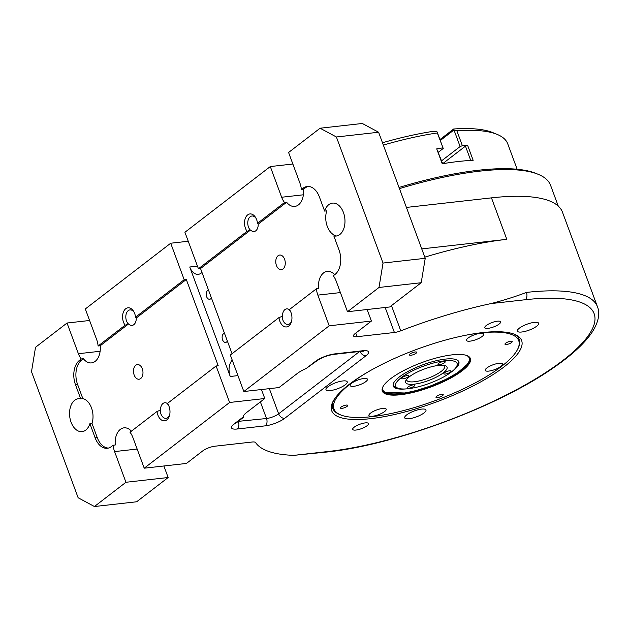 <?xml version="1.0" encoding="UTF-8"?>
<svg xmlns="http://www.w3.org/2000/svg" width="630" height="630" viewBox="0 0 630 630"><rect width="100%" height="100%" fill="white"/><g stroke="black" fill="none" stroke-linecap="round" stroke-linejoin="round"><path stroke-width="0.94" d="M406.413 207.427L491.463 197.859A184.086 51.054 -20.3 0 1 562.488 212.223L597.468 306.779A184.086 51.054 -20.3 0 0 526.444 292.414C516.009 296.423 504.205 300.148 491.03 303.581A184.086 51.054 159.7 0 0 400.782 330.821A9.206 2.551 -20.3 0 1 394.404 332.49L385.158 307.487M421.753 248.897L506.803 239.329A184.086 51.054 159.7 0 0 424.801 257.135M370.755 418.651A101.249 28.074 -20.3 0 1 332.923 401.656A101.249 28.074 -20.3 0 1 482.548 332.593A101.249 28.074 -20.3 0 1 514.757 334.388A101.249 28.074 -20.3 0 1 485.943 378.929A101.249 28.074 -20.3 0 1 370.755 418.651M371.33 370.046A98.485 27.31 159.7 0 0 340.641 414.902L339.531 414.445A99.406 27.57 -20.3 0 1 333.514 400.57A99.406 27.57 159.7 0 0 332.805 408.453A99.406 27.57 159.7 0 0 340.098 414.666M497.361 321.19A8.418 2.331 159.7 0 0 488.778 323.954A8.418 2.331 159.7 0 0 484.809 327.671A8.418 2.331 159.7 0 0 488.061 328.348A8.418 2.331 159.7 0 0 496.716 325.56A8.418 2.331 159.7 0 0 500.598 321.828A8.418 2.331 159.7 0 0 497.361 321.19M365.243 422.895A8.418 2.331 159.7 0 0 356.651 425.659A8.418 2.331 159.7 0 0 352.69 429.377A8.418 2.331 159.7 0 0 355.942 430.054A8.418 2.331 159.7 0 0 364.597 427.266A8.418 2.331 159.7 0 0 368.479 423.533A8.418 2.331 159.7 0 0 365.243 422.895M342.862 380.945A11.332 3.142 159.7 0 0 331.309 384.654A11.332 3.142 159.7 0 0 325.978 389.663A11.332 3.142 159.7 0 0 330.356 390.568A11.332 3.142 159.7 0 0 341.995 386.812A11.332 3.142 159.7 0 0 347.224 381.804A11.332 3.142 159.7 0 0 342.862 380.945M534.256 322.379A11.332 3.142 159.7 0 0 522.703 326.088A11.332 3.142 159.7 0 0 517.372 331.096A11.332 3.142 159.7 0 0 521.75 332.01A11.332 3.142 159.7 0 0 533.389 328.254A11.332 3.142 159.7 0 0 538.619 323.237A11.332 3.142 159.7 0 0 534.256 322.379M421.596 409.106A11.332 3.142 159.7 0 0 410.043 412.815A11.332 3.142 159.7 0 0 404.712 417.824A11.332 3.142 159.7 0 0 409.091 418.73A11.332 3.142 159.7 0 0 420.73 414.973A11.332 3.142 159.7 0 0 425.959 409.965A11.332 3.142 159.7 0 0 421.596 409.106M289.532 309.842A7.82 5.001 -96.4 0 0 286.658 308.865A7.82 5.001 -96.4 0 0 284.925 309.598A7.82 5.001 -96.4 0 0 282.5 316.26L278.988 317.575A10.127 6.473 -96.4 0 0 288.8 326.001A10.127 6.473 -96.4 0 0 291.399 321.875A10.127 6.473 -96.4 0 0 290.139 310.684A10.127 6.473 -96.4 0 0 289.406 309.558L289.768 310.433A7.82 5.001 -96.4 0 1 290.485 311.346M282.145 316.299A7.82 5.001 -96.4 0 0 288.06 324.458A7.82 5.001 -96.4 0 0 289.792 323.733A7.82 5.001 -96.4 0 0 291.595 321.15M278.058 255.741A7.363 4.709 -96.4 0 0 276.066 264.23A7.363 4.709 -96.4 0 0 281.342 269.687A7.363 4.709 -96.4 0 0 282.972 269.01A7.363 4.709 -96.4 0 0 284.965 260.513A7.363 4.709 -96.4 0 0 279.696 255.055A7.363 4.709 -96.4 0 0 278.058 255.741M333.813 235.904L335.924 235.667A16.569 10.592 83.6 0 1 326.742 210.845L324.631 211.082A16.569 10.592 83.6 0 1 328.781 204.655A16.569 10.592 83.6 0 1 332.451 203.12A16.569 10.592 83.6 0 1 344.311 215.397A16.569 10.592 83.6 0 1 339.822 234.51A16.569 10.592 83.6 0 1 336.152 236.045A16.569 10.592 83.6 0 1 333.813 235.904L339.042 250.031A18.412 11.765 -96.4 0 1 335.01 274.444L333.278 275.782A16.569 10.592 -96.4 0 1 336.144 281.035L347.492 311.724L379 287.469L383.032 263.057L425.234 258.308L421.21 282.72L379 287.469M92.011 423.431L89.901 423.667A16.569 10.592 83.6 0 1 85.751 430.101A16.569 10.592 83.6 0 1 82.081 431.637A16.569 10.592 83.6 0 1 70.221 419.352A16.569 10.592 83.6 0 1 74.702 400.239A16.569 10.592 83.6 0 1 78.372 398.703A16.569 10.592 83.6 0 1 80.719 398.845L82.829 398.609A16.569 10.592 83.6 0 1 92.011 423.431L97.233 437.559A18.412 11.765 -96.4 0 0 108.391 448.072M135.781 365.266A7.363 4.709 -96.4 0 0 133.788 373.763A7.363 4.709 -96.4 0 0 139.057 379.221A7.363 4.709 -96.4 0 0 140.687 378.536A7.363 4.709 -96.4 0 0 142.679 370.046A7.363 4.709 -96.4 0 0 137.411 364.581A7.363 4.709 -96.4 0 0 135.781 365.266M167.572 403.72A7.82 5.001 -96.4 0 0 164.706 402.751A7.82 5.001 -96.4 0 0 162.973 403.476A7.82 5.001 -96.4 0 0 160.54 410.146L157.035 411.453A10.127 6.473 -96.4 0 0 166.84 419.887A10.127 6.473 -96.4 0 0 169.439 415.761A10.127 6.473 -96.4 0 0 168.178 404.562A10.127 6.473 -96.4 0 0 167.446 403.436L167.808 404.31A7.82 5.001 -96.4 0 1 168.533 405.232M160.185 410.185A7.82 5.001 -96.4 0 0 166.099 418.344A7.82 5.001 -96.4 0 0 167.832 417.619A7.82 5.001 -96.4 0 0 169.635 415.036M208.53 290.139A4.599 2.945 -96.4 0 0 207.601 290.556A4.599 2.945 -96.4 0 0 206.357 295.864A4.599 2.945 -96.4 0 0 209.648 299.274A4.599 2.945 -96.4 0 0 210.672 298.848A4.599 2.945 -96.4 0 0 211.42 297.966M224.485 333.27A4.599 2.945 -96.4 0 0 223.555 333.687A4.599 2.945 -96.4 0 0 222.311 338.995A4.599 2.945 -96.4 0 0 225.603 342.405A4.599 2.945 -96.4 0 0 226.627 341.98A4.599 2.945 -96.4 0 0 227.375 341.098M197.45 266.136L189.748 267.002A12.883 8.237 -96.4 0 0 198.308 274.334A12.883 8.237 -96.4 0 0 201.159 273.136A12.883 8.237 -96.4 0 0 201.97 272.412M250.59 229.997A7.82 5.001 -96.4 0 0 254.048 231.525A7.82 5.001 -96.4 0 0 255.78 230.8A7.82 5.001 -96.4 0 0 258.213 224.13L257.497 223.296A10.127 6.473 -96.4 0 0 255.772 217.791A10.127 6.473 -96.4 0 0 246.204 216.523A10.127 6.473 -96.4 0 0 247.078 231.312L250.59 229.997L200.537 268.53L198.426 268.766L184.921 232.273L270.294 166.556L281.649 197.245A16.569 10.592 -96.4 0 0 284.516 202.498L286.626 202.261A16.569 10.592 -96.4 0 0 294.753 206.435A16.569 10.592 -96.4 0 0 298.423 204.9A16.569 10.592 -96.4 0 0 303.479 189.284L301.368 189.528A16.569 10.592 -96.4 0 0 299.943 183.165L288.587 152.476L320.095 128.221L362.305 123.472L378.599 132.237L336.396 136.986L320.095 128.221M256.127 218.452A7.82 5.001 -96.4 0 0 251.945 216.011A7.82 5.001 -96.4 0 0 250.212 216.736A7.82 5.001 -96.4 0 0 250.236 230.044M98.107 345.996A16.569 10.592 -96.4 0 0 96.681 339.633L85.326 308.944L170.698 243.227L184.196 279.72L135.537 317.181A10.127 6.473 -96.4 0 0 133.82 311.669A10.127 6.473 -96.4 0 0 124.244 310.401A10.127 6.473 -96.4 0 0 125.126 325.198L98.107 345.996L100.217 345.76A16.569 10.592 -96.4 0 1 95.162 361.368A16.569 10.592 -96.4 0 1 91.492 362.904A16.569 10.592 -96.4 0 1 83.365 358.73L81.624 360.069A18.412 11.765 -96.4 0 0 77.6 384.481L82.829 398.609M134.166 312.338A7.82 5.001 -96.4 0 0 129.985 309.897A7.82 5.001 -96.4 0 0 128.252 310.621A7.82 5.001 -96.4 0 0 128.276 323.922L128.63 323.883A7.82 5.001 -96.4 0 0 132.087 325.403A7.82 5.001 -96.4 0 0 133.82 324.678A7.82 5.001 -96.4 0 0 136.253 318.016L135.537 317.181M157.035 411.453L130.016 432.251A16.569 10.592 -96.4 0 1 132.883 437.503L144.231 468.192L186.441 463.444L202.702 450.923A9.206 2.551 -20.3 0 1 214.822 446.221L252.126 442.024A9.206 2.551 -20.3 0 1 255.591 442.583A184.086 51.054 159.7 0 0 293.871 455.356L326.844 452.025C394.608 445.063 498.086 406.61 553.392 367.833C571.174 355.651 583.908 344.035 591.594 332.994C599.689 320.898 599.697 312.007 597.468 306.779M89.594 320.489L67.032 323.025L35.524 347.28L31.5 371.692L78.136 497.763L94.437 506.528L136.639 501.779L168.147 477.524L163.879 465.98M131.418 431.172A16.569 10.592 -96.4 0 0 123.992 427.841A16.569 10.592 -96.4 0 0 115.274 444.993L113.164 445.229A16.569 10.592 -96.4 0 0 114.589 451.584L125.937 482.273L168.147 477.524M94.437 506.528L125.937 482.273M67.032 323.025L78.388 353.714A16.569 10.592 -96.4 0 0 81.254 358.966L79.514 360.305A18.412 11.765 -96.4 0 0 75.49 384.717L80.719 398.845M184.196 279.72L186.307 279.484L136.253 318.016M125.126 325.198L128.276 323.922M128.63 323.883L100.217 345.76M81.254 358.966L83.365 358.73M188.244 241.251L170.698 243.227M292.856 164.02L270.294 166.556M334.68 274.704A16.569 10.592 -96.4 0 0 327.253 271.373A16.569 10.592 -96.4 0 0 318.536 288.516L316.425 288.76A16.569 10.592 -96.4 0 0 317.851 295.116L329.199 325.805L371.409 321.056L367.14 309.511M421.21 282.72L389.702 306.975L347.492 311.724M383.032 263.057L336.396 136.986M425.234 258.308L378.599 132.237M324.631 211.082L319.402 196.954A18.412 11.765 -96.4 0 0 307.18 186.48A18.412 11.765 -96.4 0 0 303.101 188.189L301.368 189.528M308.243 186.441A18.412 11.765 -96.4 0 0 305.211 187.953L303.479 189.284M247.078 231.312L198.426 268.766M284.516 202.498L257.497 223.296M286.626 202.261L258.213 224.13M189.748 267.002L230.249 376.488A12.883 8.237 -96.4 0 1 232.226 360.155M186.307 279.484L218.216 365.746L216.106 365.983L229.603 402.475L264.773 398.514L261.458 389.537M167.446 403.436L216.106 365.983M144.231 468.192L229.603 402.475M89.901 423.667L95.122 437.795A18.412 11.765 -96.4 0 0 107.344 448.269A18.412 11.765 -96.4 0 0 111.423 446.56L113.164 445.229M355.769 333.097L357.1 336.696L394.404 332.49M357.1 336.696A9.206 2.551 -20.3 0 1 353.548 335.971A9.206 2.551 -20.3 0 1 355.147 333.569L371.409 321.056M232.045 353.714L200.537 268.53M289.406 309.558L316.425 288.76M306.211 368.471L315.354 361.431A5.52 3.961 52.4 0 0 316.882 360.832L306.211 368.471A18.412 5.103 159.7 0 0 297.297 373.48L279.003 387.56L243.834 391.521L230.336 355.029L278.988 317.575M243.834 391.521L329.199 325.805M264.773 398.514L246.48 412.603A18.412 5.103 159.7 0 0 243.196 416.973L243.464 415.847M517.781 348.941A99.406 27.57 159.7 0 0 519.27 339.475A99.406 27.57 159.7 0 0 513.608 333.955A99.406 27.57 -20.3 0 1 518.065 348.406L517.521 349.469A98.485 27.31 159.7 0 0 480.722 332.939A98.485 27.31 159.7 0 0 465.027 335.388M406.657 379.323A20.247 5.615 159.7 0 0 406.744 380.158A20.247 5.615 159.7 0 0 414.556 381.741A20.247 5.615 159.7 0 0 435.283 375.063A20.247 5.615 159.7 0 0 444.725 366.109A20.247 5.615 159.7 0 0 444.245 365.424M414.146 384.182A22.089 6.127 -20.3 0 1 405.893 380.473A22.089 6.127 -20.3 0 1 438.543 365.408A22.089 6.127 -20.3 0 1 445.567 365.794A22.089 6.127 -20.3 0 1 439.283 375.511A22.089 6.127 -20.3 0 1 414.146 384.182M408.256 388.718A32.768 9.088 159.7 0 0 456.679 366.369A32.768 9.088 159.7 0 0 444.433 360.864A32.768 9.088 159.7 0 0 407.161 373.724A32.768 9.088 159.7 0 0 397.829 388.135A32.768 9.088 159.7 0 0 408.256 388.718M457.876 360.525A34.611 9.6 -20.3 0 1 458.191 361.124A34.611 9.6 -20.3 0 1 457.774 364.234L456.679 366.369M443.725 361.415A3.867 1.071 159.7 0 0 439.772 362.691A3.867 1.071 159.7 0 0 437.968 364.4A3.867 1.071 159.7 0 0 439.456 364.699A3.867 1.071 159.7 0 0 443.41 363.423A3.867 1.071 159.7 0 0 445.213 361.714A3.867 1.071 159.7 0 0 443.725 361.415M407.374 375.527A3.867 1.071 159.7 0 0 403.42 376.803A3.867 1.071 159.7 0 0 401.617 378.512A3.867 1.071 159.7 0 0 403.106 378.811A3.867 1.071 159.7 0 0 407.067 377.535A3.867 1.071 159.7 0 0 408.87 375.827A3.867 1.071 159.7 0 0 407.374 375.527M413.233 384.883A3.867 1.071 159.7 0 0 409.279 386.159A3.867 1.071 159.7 0 0 407.476 387.867A3.867 1.071 159.7 0 0 408.965 388.175A3.867 1.071 159.7 0 0 412.926 386.899A3.867 1.071 159.7 0 0 414.729 385.19A3.867 1.071 159.7 0 0 413.233 384.883M449.584 370.779A3.867 1.071 159.7 0 0 445.63 372.046A3.867 1.071 159.7 0 0 443.827 373.755A3.867 1.071 159.7 0 0 445.315 374.062A3.867 1.071 159.7 0 0 449.269 372.787A3.867 1.071 159.7 0 0 451.072 371.078A3.867 1.071 159.7 0 0 449.584 370.779M397.829 388.135L395.616 387.23A34.611 9.6 -20.3 0 1 393.27 385.143A34.611 9.6 -20.3 0 1 393.12 384.481M399.026 187.449A180.408 50.03 -20.3 0 1 478.635 170.226A180.408 50.03 -20.3 0 1 536.028 173.431L538.24 174.337A182.251 50.542 159.7 0 0 480.265 171.1A182.251 50.542 159.7 0 0 399.459 188.614M558.267 206.112L550.581 185.33A182.251 50.542 159.7 0 0 538.24 174.337M470.744 160.429L465.46 146.144L442.646 163.706L436.724 148.853L442.244 163.784A156.476 43.391 -20.3 0 1 458.427 161.485A156.476 43.391 -20.3 0 1 473.161 160.303L467.633 145.373A156.476 43.391 -20.3 0 0 462.365 145.68L460.113 146.554L453.978 129.969L440.291 140.506M517.151 169.257L507.748 143.845A156.476 43.391 159.7 0 0 497.157 134.403A156.476 43.391 159.7 0 0 456.844 130.749L462.365 145.68M382.489 142.75A152.791 42.375 -20.3 0 1 433.976 131.213L437.094 131.867L443.229 148.459L438.385 152.184M465.46 146.144L467.633 145.373M443.229 148.459L437.346 132.946A156.476 43.391 159.7 0 0 383.355 145.081M436.724 148.853A156.476 43.391 -20.3 0 1 442.866 147.877M441.583 160.823L460.113 146.554M456.844 130.749L453.978 129.969L453.671 129A152.791 42.375 -20.3 0 1 492.731 132.584L497.157 134.403M439.945 139.569L453.671 129M437.094 131.875L437.346 132.946M498.96 363.282A9.206 2.551 159.7 0 0 489.541 366.314A9.206 2.551 159.7 0 0 485.242 370.385A9.206 2.551 159.7 0 0 488.793 371.101A9.206 2.551 159.7 0 0 498.22 368.07A9.206 2.551 159.7 0 0 502.512 363.998A9.206 2.551 159.7 0 0 498.96 363.282M340.641 414.902A98.485 27.31 159.7 0 0 371.976 416.651A98.485 27.31 159.7 0 0 517.521 349.469M441.74 394.333A3.867 1.071 159.7 0 0 437.779 395.601A3.867 1.071 159.7 0 0 435.976 397.317A3.867 1.071 159.7 0 0 437.472 397.617A3.867 1.071 159.7 0 0 441.425 396.341A3.867 1.071 159.7 0 0 443.229 394.632A3.867 1.071 159.7 0 0 441.74 394.333M346.232 405.082A3.867 1.071 159.7 0 0 342.279 406.35A3.867 1.071 159.7 0 0 340.476 408.059A3.867 1.071 159.7 0 0 341.964 408.366A3.867 1.071 159.7 0 0 345.925 407.09A3.867 1.071 159.7 0 0 347.721 405.381A3.867 1.071 159.7 0 0 346.232 405.082M415.225 351.973A3.867 1.071 159.7 0 0 411.264 353.241A3.867 1.071 159.7 0 0 409.461 354.958A3.867 1.071 159.7 0 0 410.957 355.257A3.867 1.071 159.7 0 0 414.91 353.981A3.867 1.071 159.7 0 0 416.713 352.272A3.867 1.071 159.7 0 0 415.225 351.973M510.725 341.224A3.867 1.071 159.7 0 0 506.772 342.5A3.867 1.071 159.7 0 0 504.969 344.208A3.867 1.071 159.7 0 0 506.457 344.508A3.867 1.071 159.7 0 0 510.418 343.232A3.867 1.071 159.7 0 0 512.221 341.523A3.867 1.071 159.7 0 0 510.725 341.224M480.21 333.325A9.206 2.551 159.7 0 0 470.791 336.365A9.206 2.551 159.7 0 0 466.499 340.436A9.206 2.551 159.7 0 0 470.051 341.153A9.206 2.551 159.7 0 0 479.469 338.121A9.206 2.551 159.7 0 0 483.761 334.05A9.206 2.551 159.7 0 0 480.21 333.325M363.896 378.48A9.206 2.551 159.7 0 0 354.477 381.512A9.206 2.551 159.7 0 0 350.178 385.584A9.206 2.551 159.7 0 0 353.729 386.308A9.206 2.551 159.7 0 0 363.156 383.268A9.206 2.551 159.7 0 0 367.447 379.197A9.206 2.551 159.7 0 0 363.896 378.48M382.646 408.437A9.206 2.551 159.7 0 0 373.22 411.469A9.206 2.551 159.7 0 0 368.928 415.54A9.206 2.551 159.7 0 0 372.48 416.257A9.206 2.551 159.7 0 0 381.906 413.225A9.206 2.551 159.7 0 0 386.198 409.153A9.206 2.551 159.7 0 0 382.646 408.437M452.261 354.84A46.943 13.017 159.7 0 0 404.216 370.314A46.943 13.017 159.7 0 0 382.315 391.08A46.943 13.017 159.7 0 0 400.428 394.742A46.943 13.017 159.7 0 0 448.481 379.268A46.943 13.017 159.7 0 0 470.374 358.509A46.943 13.017 159.7 0 0 452.261 354.84M470.193 358.1A46.943 13.017 -20.3 0 1 447.52 378.78A46.943 13.017 -20.3 0 1 400.121 393.915A46.943 13.017 -20.3 0 1 382.19 390.655M451.34 372.015A34.973 9.702 159.7 0 0 458.845 361.833A34.973 9.702 159.7 0 0 441.732 359.612A34.973 9.702 159.7 0 0 407.736 371.59A34.973 9.702 159.7 0 0 393.238 386.095A34.973 9.702 159.7 0 0 405.562 388.946M506.803 239.329L491.463 197.859M391.458 305.621L400.782 330.821M293.871 455.356L328.072 451.513A178.566 49.518 159.7 0 0 563.125 360.266A178.566 49.518 159.7 0 0 525.231 299.738A5.52 3.528 -96.4 0 0 526.444 292.414M525.231 299.738L491.03 303.581M328.072 451.513A5.52 3.528 83.6 0 1 326.844 452.025M137.151 449.048L114.589 451.584M100.123 351.272L78.388 353.714M81.624 360.069L79.514 360.305M77.6 384.481L75.49 384.717M303.384 194.796L281.649 197.245M340.413 292.58L317.851 295.116M305.211 187.953L303.101 188.189M237.951 375.614L230.249 376.488M97.233 437.559L95.122 437.795M315.354 361.431A14.726 4.087 -20.3 0 1 334.743 353.902L362.88 350.737A14.726 4.087 -20.3 0 1 366.006 355.73L284.705 418.32A14.726 4.087 -20.3 0 1 265.317 425.841L237.179 429.006A14.726 4.087 -20.3 0 1 234.053 424.014L243.196 416.973M234.053 424.014A5.52 3.961 52.4 0 0 235.581 423.415L243.377 417.414M238.266 421.352L266.522 418.517L260.379 401.901M237.754 421.746A9.206 2.551 159.7 0 0 238.384 421.683A5.52 3.528 -96.4 0 1 237.179 429.006M269.333 388.655L278.641 413.815L359.62 351.477M265.317 425.841A5.52 3.528 -96.4 0 0 266.522 418.517A9.206 2.551 159.7 0 0 278.641 413.815A5.52 3.961 -127.6 0 0 284.705 418.32M334.743 353.902A5.52 3.528 83.6 0 1 333.522 354.414C327.151 355.477 321.607 357.612 316.882 360.832M362.88 350.737A5.52 3.528 83.6 0 1 361.659 351.249L333.522 354.414M366.006 355.73A5.52 3.961 -127.6 0 1 360.021 351.43M383.19 386.316A46.021 12.765 159.7 0 0 405.389 392.844A46.021 12.765 159.7 0 0 454.6 374.503A46.021 12.765 159.7 0 0 466.617 355.462M361.659 351.249L363.841 351.201L362.943 350.729M234.864 423.817L235.581 423.415M458.01 360.643L458.191 361.124M393.096 384.654L393.27 385.143M383.694 392.293L405.082 393.002L416.729 390.411L430.44 386.017L446.52 379.071L457.561 372.755L468.334 363.423L470.114 360.321"/></g></svg>
